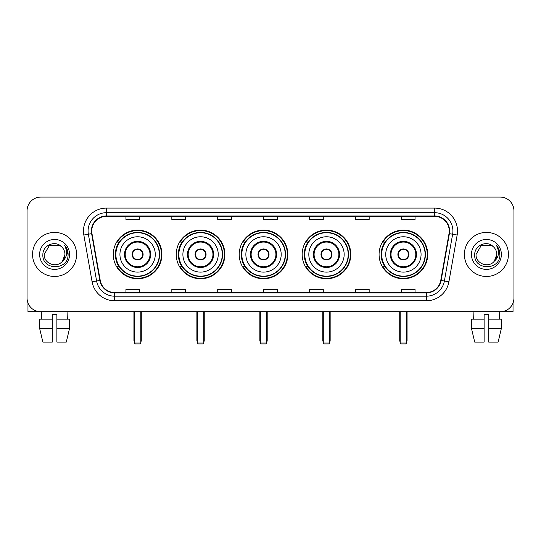 <?xml version="1.0" encoding="UTF-8"?>
<svg xmlns="http://www.w3.org/2000/svg" width="541" height="541" viewBox="0 0 541 541"><rect width="100%" height="100%" fill="white"/><g stroke="black" fill="none" stroke-linecap="round" stroke-linejoin="round"><path stroke-width="0.81" d="M379.079 254.439A24.325 24.325 0 0 0 403.397 278.757A24.325 24.325 0 0 0 427.721 254.439A24.325 24.325 0 0 0 403.397 230.114A24.325 24.325 0 0 0 379.079 254.439M302.162 254.439A24.325 24.325 0 0 0 326.487 278.757A24.325 24.325 0 0 0 350.811 254.439A24.325 24.325 0 0 0 326.487 230.114A24.325 24.325 0 0 0 302.162 254.439M239.203 254.439A24.325 24.325 0 0 0 263.528 278.757A24.325 24.325 0 0 0 287.846 254.439A24.325 24.325 0 0 0 263.528 230.114A24.325 24.325 0 0 0 239.203 254.439M176.238 254.439A24.325 24.325 0 0 0 200.562 278.757A24.325 24.325 0 0 0 224.887 254.439A24.325 24.325 0 0 0 200.562 230.114A24.325 24.325 0 0 0 176.238 254.439M113.279 254.439A24.325 24.325 0 0 0 137.603 278.757A24.325 24.325 0 0 0 161.921 254.439A24.325 24.325 0 0 0 137.603 230.114A24.325 24.325 0 0 0 113.279 254.439M119.115 266.828A22.255 22.255 0 0 1 119.115 242.05M182.074 266.828A22.255 22.255 0 0 1 182.074 242.05M245.032 266.828A22.255 22.255 0 0 1 245.032 242.05M307.998 266.828A22.255 22.255 0 0 1 307.998 242.05M384.908 266.828A22.255 22.255 0 0 1 384.908 242.05M27.05 210.841L27.05 298.037A13.768 13.768 0 0 0 40.818 311.799L500.182 311.799A13.768 13.768 0 0 0 513.95 298.037L513.95 210.841A13.768 13.768 0 0 0 500.182 197.073L40.818 197.073A13.768 13.768 0 0 0 27.05 210.841L27.05 298.037M32.555 254.439A22.025 22.025 0 0 0 54.587 276.465A22.025 22.025 0 0 0 76.612 254.439A22.025 22.025 0 0 0 54.587 232.414A22.025 22.025 0 0 0 32.555 254.439A22.025 22.025 0 0 0 54.587 276.465A22.025 22.025 0 0 0 76.612 254.439A22.025 22.025 0 0 0 54.587 232.414A22.025 22.025 0 0 0 32.555 254.439M464.388 254.439A22.025 22.025 0 0 0 486.413 276.465A22.025 22.025 0 0 0 508.445 254.439A22.025 22.025 0 0 0 486.413 232.414A22.025 22.025 0 0 0 464.388 254.439A22.025 22.025 0 0 0 486.413 276.465A22.025 22.025 0 0 0 508.445 254.439A22.025 22.025 0 0 0 486.413 232.414A22.025 22.025 0 0 0 464.388 254.439M91.754 231.034A14.688 14.688 0 0 1 106.442 216.346L434.558 216.346A14.688 14.688 0 0 1 449.023 233.584L440.766 280.394A14.688 14.688 0 0 1 426.308 292.525L114.692 292.525A14.688 14.688 0 0 1 100.234 280.394L91.977 233.584A14.688 14.688 0 0 1 91.754 231.034M91.388 231.034A15.053 15.053 0 0 0 91.618 233.651L99.869 280.454A15.053 15.053 0 0 0 114.692 292.897L426.308 292.897A15.053 15.053 0 0 0 441.131 280.454L449.382 233.651A15.053 15.053 0 0 0 434.558 215.981L106.442 215.981A15.053 15.053 0 0 0 91.388 231.034M83.841 235.017A22.945 22.945 0 0 1 106.442 208.089L434.558 208.089A22.945 22.945 0 0 1 457.159 235.017L448.902 281.827A22.945 22.945 0 0 1 426.308 300.789L114.692 300.789A22.945 22.945 0 0 1 92.098 281.827L83.841 235.017L88.366 234.219A18.353 18.353 0 0 1 106.442 212.681L434.558 212.681A18.353 18.353 0 0 1 452.634 234.219L444.384 281.029A18.353 18.353 0 0 1 426.308 296.197L114.692 296.197A18.353 18.353 0 0 1 96.616 281.029L88.366 234.219A18.353 18.353 0 0 1 88.082 231.034M500.182 197.073L40.818 197.073M40.818 311.799L500.182 311.799M513.95 298.037L513.95 210.841M441.131 280.454L444.384 281.029L452.634 234.219L457.159 235.017M263.616 216.346L263.616 219.457L277.384 219.457L277.384 216.346M217.725 216.346L217.725 219.457L231.494 219.457L231.494 216.346M171.835 216.346L171.835 219.457L185.604 219.457L185.604 216.346M125.945 216.346L125.945 219.457L139.713 219.457L139.713 216.346M309.506 216.346L309.506 219.457L323.275 219.457L323.275 216.346M355.396 216.346L355.396 219.457L369.165 219.457L369.165 216.346M401.287 216.346L401.287 219.457L415.055 219.457L415.055 216.346M277.384 292.525L277.384 289.421L263.616 289.421L263.616 292.525M231.494 292.525L231.494 289.421L217.725 289.421L217.725 292.525M185.604 292.525L185.604 289.421L171.835 289.421L171.835 292.525M139.713 292.525L139.713 289.421L125.945 289.421L125.945 292.525M323.275 292.525L323.275 289.421L309.506 289.421L309.506 292.525M369.165 292.525L369.165 289.421L355.396 289.421L355.396 292.525M415.055 292.525L415.055 289.421L401.287 289.421L401.287 292.525M61.376 246.601C55.013 239.934 42.759 245.425 42.874 254.439C41.711 270.446 67.666 270.865 68.085 255.217L68.112 254.439C68.071 251.038 66.942 248.049 64.717 245.479C66.408 248.251 67.003 251.24 66.502 254.439C66.016 257.158 64.697 259.382 62.533 261.1C57.028 268.546 43.672 263.785 44.213 254.439L49.4 245.458L59.767 245.458L61.376 246.601A10.374 10.374 0 0 1 64.954 254.439L62.533 261.1A10.374 10.374 0 0 0 64.954 254.439L62.506 261.134M39.621 254.439A14.959 14.959 0 0 0 54.587 269.398A14.959 14.959 0 0 0 69.546 254.439A14.959 14.959 0 0 0 54.587 239.48A14.959 14.959 0 0 0 39.621 254.439M64.819 245.594L68.105 254.831M27.97 302.98L27.97 311.799L81.204 311.799M39.615 319.143L39.615 328.319L42.874 342.088L39.615 328.319L39.615 319.143L52.288 319.143L52.288 314.558L56.879 314.558L56.879 319.143L69.552 319.143L69.552 328.319L66.293 342.088L69.552 328.319L56.879 328.319L56.879 319.143M67.896 311.799L67.693 319.143M52.288 319.143L52.288 342.088L42.874 342.088M39.615 328.319L52.288 328.319M66.293 342.088L56.879 342.088L56.879 328.319M41.278 311.799L41.474 319.143M119.933 254.439A17.67 17.67 0 0 1 137.603 236.769A17.67 17.67 0 0 1 155.267 254.439A17.67 17.67 0 0 1 137.603 272.109A17.67 17.67 0 0 1 119.933 254.439A17.67 17.67 0 0 0 137.603 272.109A17.67 17.67 0 0 0 155.267 254.439M125.208 254.439A12.389 12.389 0 0 0 137.603 266.828A12.389 12.389 0 0 0 149.992 254.439A12.389 12.389 0 0 0 137.603 242.05A12.389 12.389 0 0 0 125.208 254.439M119.385 242.05A22.025 22.025 0 0 0 119.385 266.828M159.304 254.439A21.708 21.708 0 0 0 137.603 232.731A21.708 21.708 0 0 0 115.896 254.439A21.708 21.708 0 0 0 137.603 276.147A21.708 21.708 0 0 0 159.304 254.439M132.092 254.439A5.505 5.505 0 0 0 137.603 259.944A5.505 5.505 0 0 0 143.108 254.439A5.505 5.505 0 0 0 137.603 248.934A5.505 5.505 0 0 0 132.092 254.439M161.461 254.439A23.865 23.865 0 0 1 117.208 266.828L119.419 266.828A22.005 22.005 0 0 0 152.156 270.94A22.005 22.005 0 0 0 152.156 237.939A22.005 22.005 0 0 0 119.419 242.05L117.208 242.05A23.865 23.865 0 0 1 161.461 254.439M132.268 253.06L132.457 253.06A5.322 5.322 0 0 1 142.743 253.06L142.459 253.06A5.045 5.045 0 0 1 137.603 259.484A5.045 5.045 0 0 1 132.741 253.06A5.045 5.045 0 0 1 142.459 253.06L142.932 253.06M142.932 255.812L142.743 255.812A5.322 5.322 0 0 1 132.457 255.812L132.268 255.812M134.391 311.799L134.391 343.008L140.816 343.008L140.816 311.799M134.391 343.008L135.304 343.927L139.896 343.927L140.816 343.008M182.892 254.439A17.67 17.67 0 0 1 200.562 236.769A17.67 17.67 0 0 1 218.233 254.439A17.67 17.67 0 0 1 200.562 272.109A17.67 17.67 0 0 1 182.892 254.439A17.67 17.67 0 0 0 200.562 272.109A17.67 17.67 0 0 0 218.233 254.439M188.173 254.439A12.389 12.389 0 0 0 200.562 266.828A12.389 12.389 0 0 0 212.951 254.439A12.389 12.389 0 0 0 200.562 242.05A12.389 12.389 0 0 0 188.173 254.439M182.351 242.05A22.025 22.025 0 0 0 182.351 266.828M222.27 254.439A21.708 21.708 0 0 0 200.562 232.731A21.708 21.708 0 0 0 178.855 254.439A21.708 21.708 0 0 0 200.562 276.147A21.708 21.708 0 0 0 222.27 254.439M195.058 254.439A5.505 5.505 0 0 0 200.562 259.944A5.505 5.505 0 0 0 206.067 254.439A5.505 5.505 0 0 0 200.562 248.934A5.505 5.505 0 0 0 195.058 254.439M224.427 254.439A23.865 23.865 0 0 1 180.167 266.828L182.378 266.828A22.005 22.005 0 0 0 215.122 270.94A22.005 22.005 0 0 0 215.122 237.939A22.005 22.005 0 0 0 182.378 242.05L180.167 242.05A23.865 23.865 0 0 1 224.427 254.439M195.233 253.06L195.416 253.06A5.322 5.322 0 0 1 205.708 253.06L205.418 253.06A5.045 5.045 0 0 1 200.562 259.484A5.045 5.045 0 0 1 195.707 253.06A5.045 5.045 0 0 1 205.418 253.06L205.898 253.06M205.898 255.812L205.708 255.812A5.322 5.322 0 0 1 195.416 255.812L195.233 255.812M197.35 311.799L197.35 343.008L203.774 343.008L203.774 311.799M197.35 343.008L198.27 343.927L202.855 343.927L203.774 343.008M245.857 254.439A17.67 17.67 0 0 1 263.528 236.769A17.67 17.67 0 0 1 281.192 254.439A17.67 17.67 0 0 1 263.528 272.109A17.67 17.67 0 0 1 245.857 254.439A17.67 17.67 0 0 0 263.528 272.109A17.67 17.67 0 0 0 281.192 254.439M251.132 254.439A12.389 12.389 0 0 0 263.528 266.828A12.389 12.389 0 0 0 275.917 254.439A12.389 12.389 0 0 0 263.528 242.05A12.389 12.389 0 0 0 251.132 254.439M245.31 242.05A22.025 22.025 0 0 0 245.31 266.828M285.229 254.439A21.708 21.708 0 0 0 263.528 232.731A21.708 21.708 0 0 0 241.82 254.439A21.708 21.708 0 0 0 263.528 276.147A21.708 21.708 0 0 0 285.229 254.439M258.016 254.439A5.505 5.505 0 0 0 263.528 259.944A5.505 5.505 0 0 0 269.033 254.439A5.505 5.505 0 0 0 263.528 248.934A5.505 5.505 0 0 0 258.016 254.439M287.386 254.439A23.865 23.865 0 0 1 243.132 266.828L245.344 266.828A22.005 22.005 0 0 0 278.081 270.94A22.005 22.005 0 0 0 278.081 237.939A22.005 22.005 0 0 0 245.344 242.05L243.132 242.05A23.865 23.865 0 0 1 287.386 254.439M258.192 253.06L258.382 253.06A5.322 5.322 0 0 1 268.667 253.06L268.383 253.06A5.045 5.045 0 0 1 263.528 259.484A5.045 5.045 0 0 1 258.666 253.06A5.045 5.045 0 0 1 268.383 253.06L268.857 253.06M268.857 255.812L268.383 255.812A5.045 5.045 0 0 1 258.666 255.812L258.192 255.812M268.383 255.812L268.667 255.812A5.322 5.322 0 0 1 258.382 255.812L258.666 255.812M260.309 311.799L260.309 343.008L266.74 343.008L266.74 311.799M260.309 343.008L261.229 343.927L265.82 343.927L266.74 343.008M308.816 254.439A17.67 17.67 0 0 1 326.487 236.769A17.67 17.67 0 0 1 344.157 254.439A17.67 17.67 0 0 1 326.487 272.109A17.67 17.67 0 0 1 308.816 254.439A17.67 17.67 0 0 0 326.487 272.109A17.67 17.67 0 0 0 344.157 254.439M314.098 254.439A12.389 12.389 0 0 0 326.487 266.828A12.389 12.389 0 0 0 338.876 254.439A12.389 12.389 0 0 0 326.487 242.05A12.389 12.389 0 0 0 314.098 254.439M308.275 242.05A22.025 22.025 0 0 0 308.275 266.828M348.194 254.439A21.708 21.708 0 0 0 326.487 232.731A21.708 21.708 0 0 0 304.779 254.439A21.708 21.708 0 0 0 326.487 276.147A21.708 21.708 0 0 0 348.194 254.439M320.982 254.439A5.505 5.505 0 0 0 326.487 259.944A5.505 5.505 0 0 0 331.991 254.439A5.505 5.505 0 0 0 326.487 248.934A5.505 5.505 0 0 0 320.982 254.439M350.352 254.439A23.865 23.865 0 0 1 306.091 266.828L308.302 266.828A22.005 22.005 0 0 0 341.046 270.94A22.005 22.005 0 0 0 341.046 237.939A22.005 22.005 0 0 0 308.302 242.05L306.091 242.05A23.865 23.865 0 0 1 350.352 254.439M321.158 253.06L321.34 253.06A5.322 5.322 0 0 1 331.633 253.06L331.342 253.06A5.045 5.045 0 0 1 326.487 259.484A5.045 5.045 0 0 1 321.631 253.06A5.045 5.045 0 0 1 331.342 253.06L331.816 253.06M331.816 255.812L331.342 255.812A5.045 5.045 0 0 1 321.631 255.812L321.158 255.812M331.342 255.812L331.633 255.812A5.322 5.322 0 0 1 321.34 255.812L321.631 255.812M323.275 311.799L323.275 343.008L329.699 343.008L329.699 311.799M323.275 343.008L324.194 343.927L328.779 343.927L329.699 343.008M385.733 254.439A17.67 17.67 0 0 1 403.397 236.769A17.67 17.67 0 0 1 421.067 254.439A17.67 17.67 0 0 1 403.397 272.109A17.67 17.67 0 0 1 385.733 254.439A17.67 17.67 0 0 0 403.397 272.109A17.67 17.67 0 0 0 421.067 254.439M391.008 254.439A12.389 12.389 0 0 0 403.397 266.828A12.389 12.389 0 0 0 415.792 254.439A12.389 12.389 0 0 0 403.397 242.05A12.389 12.389 0 0 0 391.008 254.439M385.185 242.05A22.025 22.025 0 0 0 385.185 266.828M425.104 254.439A21.708 21.708 0 0 0 403.397 232.731A21.708 21.708 0 0 0 381.696 254.439A21.708 21.708 0 0 0 403.397 276.147A21.708 21.708 0 0 0 425.104 254.439M397.892 254.439A5.505 5.505 0 0 0 403.397 259.944A5.505 5.505 0 0 0 408.908 254.439A5.505 5.505 0 0 0 403.397 248.934A5.505 5.505 0 0 0 397.892 254.439M427.262 254.439A23.865 23.865 0 0 1 383.008 266.828L385.219 266.828A22.005 22.005 0 0 0 417.956 270.94A22.005 22.005 0 0 0 417.956 237.939A22.005 22.005 0 0 0 385.219 242.05L383.008 242.05A23.865 23.865 0 0 1 427.262 254.439M398.068 253.06L398.257 253.06A5.322 5.322 0 0 1 408.543 253.06L408.259 253.06A5.045 5.045 0 0 1 403.397 259.484A5.045 5.045 0 0 1 398.541 253.06A5.045 5.045 0 0 1 408.259 253.06L408.732 253.06M408.732 255.812L408.259 255.812A5.045 5.045 0 0 1 398.541 255.812L398.068 255.812M408.259 255.812L408.543 255.812A5.322 5.322 0 0 1 398.257 255.812L398.541 255.812M400.184 311.799L400.184 343.008L406.609 343.008L406.609 311.799M400.184 343.008L401.104 343.927L405.696 343.927L406.609 343.008M513.03 302.98L513.03 311.799L459.796 311.799M484.121 319.143L484.121 328.319L471.448 328.319L474.707 342.088L471.448 328.319L471.448 319.143L484.121 319.143L484.121 314.558L488.712 314.558L488.712 319.143L501.385 319.143L501.385 328.319L498.126 342.088L501.385 328.319L488.712 328.319L488.712 319.143M499.722 311.799L499.526 319.143M484.121 328.319L484.121 342.088L474.707 342.088M498.126 342.088L488.712 342.088L488.712 328.319M473.105 311.799L473.307 319.143M493.209 246.601C486.846 239.934 474.592 245.425 474.707 254.439C473.537 270.446 499.499 270.865 499.918 255.217L499.938 254.439C499.904 251.038 498.768 248.049 496.543 245.479C498.241 248.251 498.836 251.24 498.335 254.439C497.848 257.158 496.523 259.382 494.366 261.1C488.854 268.546 475.505 263.785 476.046 254.439L481.233 245.458L491.6 245.458L493.209 246.601A10.374 10.374 0 0 1 496.787 254.439L494.366 261.1A10.374 10.374 0 0 0 496.787 254.439L494.339 261.134M471.454 254.439A14.959 14.959 0 0 0 486.413 269.398A14.959 14.959 0 0 0 501.379 254.439A14.959 14.959 0 0 0 486.413 239.48A14.959 14.959 0 0 0 471.454 254.439M496.645 245.594L499.938 254.831M434.558 208.089L434.558 215.981M88.366 234.219L91.618 233.651M114.692 300.789L114.692 292.897M426.308 292.897L426.308 300.789M92.098 281.827L99.869 280.454M449.382 233.651L452.634 234.219M106.442 208.089L106.442 215.981M444.384 281.029L448.902 281.827M150.682 254.439A13.079 13.079 0 0 0 137.603 241.36A13.079 13.079 0 0 0 124.525 254.439A13.079 13.079 0 0 0 137.603 267.518A13.079 13.079 0 0 0 150.682 254.439M133.931 311.799L133.931 340.255L134.391 340.255M140.816 340.255L141.269 340.255L141.269 311.799M213.641 254.439A13.079 13.079 0 0 0 200.562 241.36A13.079 13.079 0 0 0 187.484 254.439A13.079 13.079 0 0 0 200.562 267.518A13.079 13.079 0 0 0 213.641 254.439M196.89 311.799L196.89 340.255L197.35 340.255M203.774 340.255L204.234 340.255L204.234 311.799M276.607 254.439A13.079 13.079 0 0 0 263.528 241.36A13.079 13.079 0 0 0 250.442 254.439A13.079 13.079 0 0 0 263.528 267.518A13.079 13.079 0 0 0 276.607 254.439M259.856 311.799L259.856 340.255L260.309 340.255M266.74 340.255L267.193 340.255L267.193 311.799M339.565 254.439A13.079 13.079 0 0 0 326.487 241.36A13.079 13.079 0 0 0 313.408 254.439A13.079 13.079 0 0 0 326.487 267.518A13.079 13.079 0 0 0 339.565 254.439M322.815 311.799L322.815 340.255L323.275 340.255M329.699 340.255L330.159 340.255L330.159 311.799M416.475 254.439A13.079 13.079 0 0 0 403.397 241.36A13.079 13.079 0 0 0 390.318 254.439A13.079 13.079 0 0 0 403.397 267.518A13.079 13.079 0 0 0 416.475 254.439M399.731 311.799L399.731 340.255L400.184 340.255M406.609 340.255L407.069 340.255L407.069 311.799M133.931 340.255A3.672 3.672 0 0 0 134.391 342.034M140.816 342.034A3.672 3.672 0 0 0 141.269 340.255M196.89 340.255A3.672 3.672 0 0 0 197.35 342.034M203.774 342.034A3.672 3.672 0 0 0 204.234 340.255M259.856 340.255A3.672 3.672 0 0 0 260.309 342.034M266.74 342.034A3.672 3.672 0 0 0 267.193 340.255M322.815 340.255A3.672 3.672 0 0 0 323.275 342.034M329.699 342.034A3.672 3.672 0 0 0 330.159 340.255M399.731 340.255A3.672 3.672 0 0 0 400.184 342.034M406.609 342.034A3.672 3.672 0 0 0 407.069 340.255"/></g></svg>
